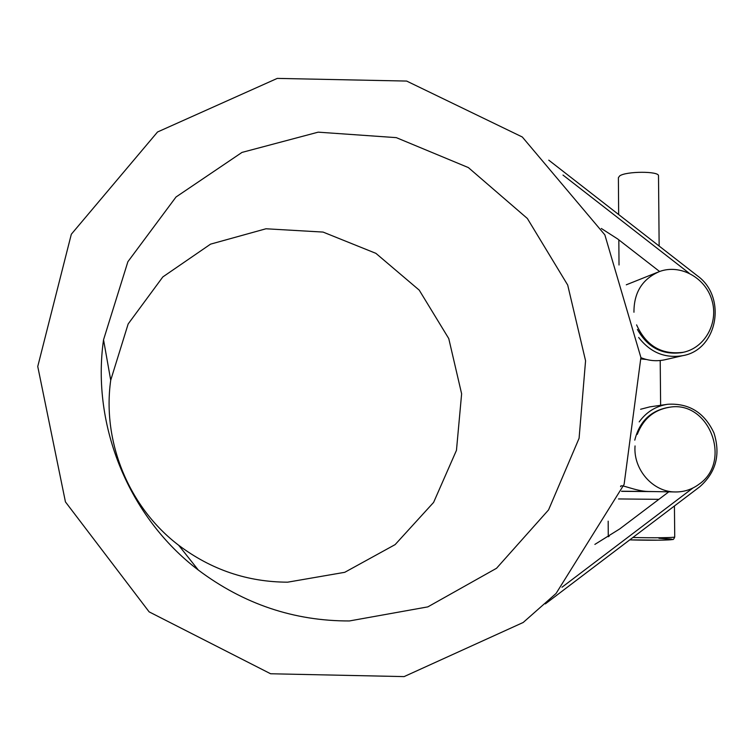<?xml version="1.0" encoding="UTF-8"?>
<svg xmlns="http://www.w3.org/2000/svg" width="755" height="755" viewBox="0 0 755 755"><rect width="100%" height="100%" fill="white"/><g stroke="black" fill="none" stroke-linecap="round" stroke-linejoin="round"><path stroke-width="1.13" d="M621.544 491.335L655.312 491.609M621.582 491.231L648.422 491.486M618.496 498.942L658.888 499.338M641.014 358.955L646.356 359.474M657.473 272.329L626.291 284.805M658.502 175.99L658.502 175.764C659.03 171.055 626.112 171.177 619.695 175.896L618.392 177.651L618.656 214.543M620.601 486.682C619.855 483.257 635.078 491.212 648.243 491.486L675.432 491.958C652.999 492.156 633.134 469.601 635.04 445.931M637.295 434.323C643.213 418.883 653.943 409.852 669.506 407.238C709.03 400.15 732.567 461.286 699.102 484.172C692.052 489.419 684.162 492.015 675.432 491.958M668.685 407.351L668.449 407.379C650.612 410.663 639.381 421.592 634.776 440.156M633.955 312.24C633.86 292.544 642.335 278.991 659.37 271.583C680.179 263.759 705.387 277.557 711.899 300.141C718.798 322.611 705.161 347.734 683.341 352.283C661.748 355.105 646.167 345.969 636.588 324.877M637.399 329.454C647.762 347.706 662.72 355.397 682.256 352.538L683.417 352.264M523.206 622.469L404.104 676.603L270.611 673.762L149.131 611.861L65.44 501.896L37.75 366.486L71.319 234.239L157.531 131.993L277.274 78.397L406.662 81.068L522.309 137.004L604.849 234.862L640.901 357.521L624.121 484.361L556.076 593.458L523.206 622.469M287.627 582.18L344.752 572.309L395.129 544.61L433.606 502.405L456.464 450.329L461.626 393.808L448.763 338.57L419.223 290.128L375.905 253.35L323.065 232.078L265.977 228.774L210.57 244.139L162.825 276.934L128.161 323.961L110.721 380.209C101.972 441.949 128.935 507.464 178.652 545.242C211.192 569.732 247.517 582.039 287.627 582.18M349.376 620.959C294.035 621.063 243.676 604.094 198.32 570.053C129.02 517.496 91.242 425.707 103.539 339.778L127.878 261.73L176.019 196.998L241.996 152.406L318.185 132.163L396.3 137.637L468.364 167.582L527.358 218.478L567.703 285.06L585.569 360.786L579.085 438.287L548.555 509.918L496.535 568.279L427.84 606.878L349.376 620.959M659.596 271.498L617.656 238.957L601.31 228.463M548.772 160.164L697.384 275.801C727.159 296.951 717.684 349.876 682.737 355.662C665.013 358.559 650.329 352.491 638.673 337.476M689.041 273.112L562.994 175.066M640.91 357.681C648.63 360.758 656.454 361.485 664.381 359.871L665.646 359.578M594.874 544.393L619.704 528.934L668.807 491.835M561.984 587.239L692.939 487.994M666.854 404.397L649.828 406.87L640.599 409.267M639.202 421.875C646.44 411.919 655.963 406.048 667.769 404.265C689.088 403.047 704.5 412.626 713.985 433.011C720.742 454.519 716.004 472.441 699.753 486.777L545.346 603.896M674.734 536.928L674.734 536.994C673.894 539.004 673.196 539.844 672.62 539.504L659.955 540.184L629.764 539.872C653.962 540.665 681.208 540.004 669.751 538.947L658.955 538.287M674.432 505.982L674.734 536.994C674.932 537.73 652.877 538.013 632.888 537.494M609.162 536.258L608.266 535.937L608.171 521.167M608.398 536.748L608.266 536.003M660.625 405.303L660.21 360.522M659.153 246.055L658.502 175.764M619.015 264.996L618.836 239.873M682.256 352.538L683.341 352.283M178.652 545.242L198.32 570.053M110.721 380.209L103.539 339.778M664.381 359.871L682.737 355.662"/></g></svg>
